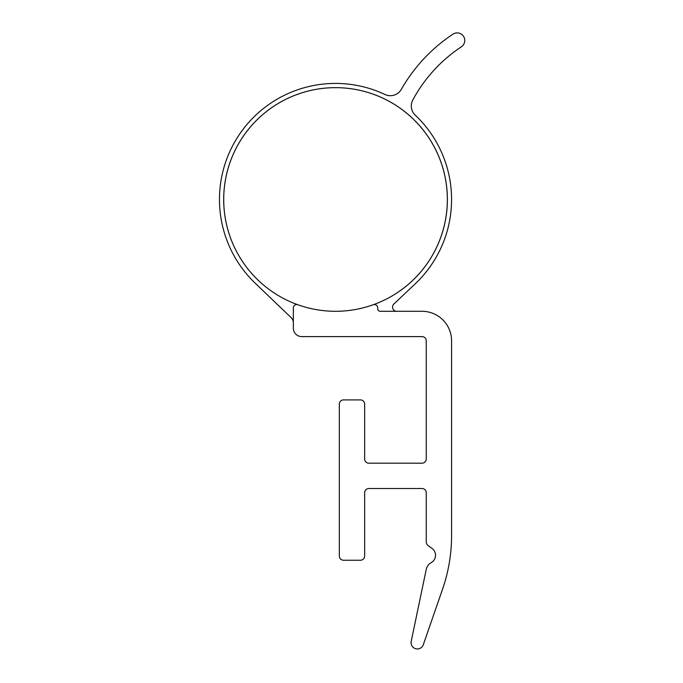 <?xml version="1.0" encoding="UTF-8"?>
<svg xmlns="http://www.w3.org/2000/svg" width="683" height="683" viewBox="0 0 683 683"><rect width="100%" height="100%" fill="white"/><g stroke="black" fill="none" stroke-linecap="round" stroke-linejoin="round"><path stroke-width="0.51" stroke-dasharray="3.42 2.56" d="M373.217 304.755A111.816 111.816 0 0 0 335.532 87.655A111.816 111.816 0 0 0 297.856 304.755A3.372 3.372 0 0 0 293.34 307.931L293.34 322.615A6.753 6.753 0 0 0 291.257 317.74L255.28 283.283A116.033 116.033 0 0 1 384.973 94.493A12.661 12.661 0 0 0 401.356 89.311A162.87 162.87 0 0 1 452.974 34.15A7.598 7.598 0 0 1 463.501 36.293A7.598 7.598 0 0 1 461.358 46.82A147.682 147.682 0 0 0 412.814 99.974A12.661 12.661 0 0 0 415.264 115.171A116.033 116.033 0 0 1 415.255 283.786L393.878 304.003A4.218 4.218 0 0 0 396.772 311.294L380.26 311.294A2.536 2.536 0 0 1 377.733 308.759L377.733 307.931A3.372 3.372 0 0 0 373.217 304.755A3.372 3.372 0 0 1 377.733 307.931L377.733 308.759A2.536 2.536 0 0 0 380.26 311.294L422.034 311.294A29.54 29.54 0 0 1 451.574 340.826L451.574 535.677A163.237 163.237 0 0 1 442.567 589.139L423.306 644.701A6.292 6.292 0 0 1 411.064 642.643A6.292 6.292 0 0 1 411.2 641.354L426.252 569.391A10.125 10.125 0 0 1 431.221 562.63A8.435 8.435 0 0 0 431.938 548.355L428.412 545.879A5.063 5.063 0 0 1 426.252 541.739L426.252 492.733A4.218 4.218 0 0 0 422.034 488.516L368.871 488.516A4.218 4.218 0 0 0 364.654 492.733L364.654 556.022A4.218 4.218 0 0 1 360.428 560.239L343.549 560.239A4.218 4.218 0 0 1 339.331 556.022L339.331 404.123A4.218 4.218 0 0 1 343.549 399.905L360.428 399.905A4.218 4.218 0 0 1 364.654 404.123L364.654 458.976A4.218 4.218 0 0 0 368.871 463.194L422.034 463.194A4.218 4.218 0 0 0 426.252 458.976L426.252 340.826A4.218 4.218 0 0 0 422.034 336.608L301.775 336.608A8.435 8.435 0 0 1 293.34 328.173L293.34 307.931A3.372 3.372 0 0 1 297.856 304.755A111.816 111.816 0 0 0 373.217 304.755M447.348 199.479A111.816 111.816 0 0 0 335.532 87.655A111.816 111.816 0 0 0 223.717 199.479A111.816 111.816 0 0 0 335.532 311.294A111.816 111.816 0 0 0 447.348 199.479"/><path stroke-width="1.02" d="M373.217 304.755A111.816 111.816 0 0 0 335.532 87.655A111.816 111.816 0 0 0 297.856 304.755A3.372 3.372 0 0 0 293.34 307.931L293.34 322.615A6.753 6.753 0 0 0 291.257 317.74L255.28 283.283A116.033 116.033 0 0 1 384.973 94.493A12.661 12.661 0 0 0 401.356 89.311A162.87 162.87 0 0 1 452.974 34.15A7.598 7.598 0 0 1 463.501 36.293A7.598 7.598 0 0 1 461.358 46.82A147.682 147.682 0 0 0 412.814 99.974A12.661 12.661 0 0 0 415.264 115.171A116.033 116.033 0 0 1 415.255 283.786L393.878 304.003A4.218 4.218 0 0 0 396.772 311.294L380.26 311.294A2.536 2.536 0 0 1 377.733 308.759L377.733 307.931A3.372 3.372 0 0 0 373.217 304.755A3.372 3.372 0 0 1 377.733 307.931L377.733 308.759A2.536 2.536 0 0 0 380.26 311.294L422.034 311.294A29.54 29.54 0 0 1 451.574 340.826L451.574 535.677A163.237 163.237 0 0 1 442.567 589.139L423.306 644.701A6.292 6.292 0 0 1 411.064 642.643A6.292 6.292 0 0 1 411.2 641.354L426.252 569.391A10.125 10.125 0 0 1 431.221 562.63A8.435 8.435 0 0 0 431.938 548.355L428.412 545.879A5.063 5.063 0 0 1 426.252 541.739L426.252 492.733A4.218 4.218 0 0 0 422.034 488.516L368.871 488.516A4.218 4.218 0 0 0 364.654 492.733L364.654 556.022A4.218 4.218 0 0 1 360.428 560.239L343.549 560.239A4.218 4.218 0 0 1 339.331 556.022L339.331 404.123A4.218 4.218 0 0 1 343.549 399.905L360.428 399.905A4.218 4.218 0 0 1 364.654 404.123L364.654 458.976A4.218 4.218 0 0 0 368.871 463.194L422.034 463.194A4.218 4.218 0 0 0 426.252 458.976L426.252 340.826A4.218 4.218 0 0 0 422.034 336.608L301.775 336.608A8.435 8.435 0 0 1 293.34 328.173L293.34 307.931A3.372 3.372 0 0 1 297.856 304.755A111.816 111.816 0 0 0 373.217 304.755M447.348 199.479A111.816 111.816 0 0 0 335.532 87.655A111.816 111.816 0 0 0 223.717 199.479A111.816 111.816 0 0 0 335.532 311.294A111.816 111.816 0 0 0 447.348 199.479"/></g></svg>
